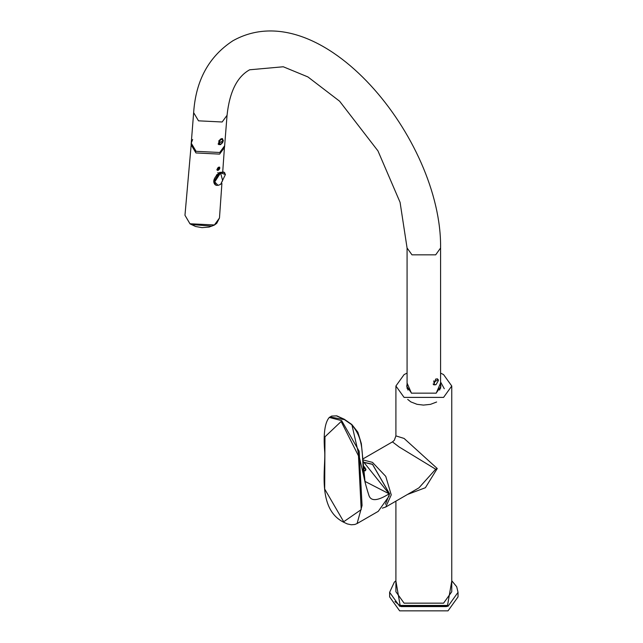 <?xml version="1.0" encoding="UTF-8"?>
<svg xmlns="http://www.w3.org/2000/svg" width="643" height="643" viewBox="0 0 643 643"><rect width="100%" height="100%" fill="white"/><g stroke="black" fill="none" stroke-linecap="round" stroke-linejoin="round"><path stroke-width="0.96" d="M440.584 373.101L443.574 374.596L451.756 386.001L443.574 397.398L404.085 397.398L395.911 386.001L395.911 435.89L404.085 438.438L437.256 468.53L425.393 487.724L407.509 494.451M395.911 501.146L395.911 591.753L404.085 603.158L443.574 603.158L451.756 591.753L451.756 386.001M407.075 373.101L404.085 374.596L395.911 386.001M440.584 383.035L436.219 393.154L411.44 393.154L407.075 383.035M362.748 459.03L392.447 441.886L399.15 446.981L435.681 469.213L418.971 487.828L385.76 507.005L382.336 508.155M362.805 459.89L372.498 462.373L385.76 476.375L391.249 494.861L385.76 507.005M362.957 462.06L372.498 464.222L389.65 493.937M444.281 388.734L440.584 381.958M406.939 387.882L407.099 387.375M440.568 387.375L440.728 387.882M440.584 384.353L440.937 386.339L436.075 393.235M407.075 384.353L406.73 386.339L411.592 393.235M407.075 388.324L407.123 387.592M440.543 387.592L440.584 388.276M433.422 384.53L434.089 384.538M433.101 383.967L434.435 384.739L436.075 384.57L438.389 380.552L438.237 379.675L433.912 382.175L433.776 380.849M437.16 378.735L438.237 379.675M434.435 384.739L433.912 382.175M435.584 384.795L433.8 384.844L435.681 379.048L437.521 378.992M439.659 390.084L440.584 386.909L440.584 247.997L435.681 254.837L411.986 254.837L407.075 247.997L407.075 386.909L408 390.084M433.438 384.546L434.138 384.57M219.07 144.643L218.499 144.418L220.814 138.912L222.422 138.647L222.751 139.145M440.584 247.997C442.079 139.587 321.267 -8.721 232.895 40.766C208.854 56.504 195.769 80.463 193.647 112.662L191.236 143.156L196.091 151.322L219.737 152.487L224.64 145.8L219.737 152.487L196.091 151.322L191.236 143.156L192.643 139.499M458.033 592.324L458.033 596.889L448.018 610.85L399.649 610.85L389.626 596.889L389.626 592.324L399.649 606.293L448.018 606.293L458.033 592.324L456.699 586.746L451.756 580.717M385.414 504.305L389.529 493.864L372.498 464.367L363.006 462.229M193.647 112.662L198.502 120.828L222.156 121.993L227.051 115.306L224.511 147.432L219.609 154.111L195.962 152.946L191.108 144.788L191.236 143.156M220.75 138.952L223.258 140.672L218.917 143.244L218.869 140.64M223.258 140.672L218.917 143.244L220.903 144.345L223.258 140.737M220.436 144.562L219.014 144.603L218.524 143.228L220.099 139.402M221.867 138.526L223.25 140.455M343.458 521.907L361.205 509.626L358.472 455.839L341.152 421.495L324.972 436.806L324.683 489.018L343.957 522.172M329.272 417.436C324.86 422.564 323.316 433.736 324.643 450.968C326.138 466.561 316.3 508.525 343.603 522.204L347.308 523.924L351.303 524.784L354.864 524.471L357.082 523.563L362.065 505.527L359.156 451.233L341.65 420.635L329.272 417.436L331.635 416.077L336.811 415.844L344.31 419.26L351.809 424.493L357.87 432.209L361.326 443.574L365.007 481.414L389.095 493.784L362.885 461.055M357.082 523.563L378.253 511.338L389.103 496.107L389.095 493.848C377.658 501.001 370.923 501.516 368.897 495.375C364.533 481.768 362.628 472.661 363.182 468.056C361.985 450.478 362.965 437.497 351.48 424.541L343.965 419.3L336.498 415.892L331.635 416.077M363.271 466.336L364.388 466.81L365.996 469.422L363.721 471.448M344.407 419.357L351.85 424.565L365.216 482.628M336.498 415.892L337.036 416.013M216.345 175.547L218.95 172.919M219.175 167.276L219.376 167.968L218.371 167.405L217.149 169.559L218.065 170.411L217.302 168.796L217.864 167.847L219.617 167.116L219.593 168.844L218.065 170.411L217.463 170.331L218.901 167.116M219.882 167.976L219.44 168.482M218.387 167.301L217.077 169.696M217.768 167.984L217.39 168.611M217.149 169.631L218.789 167.22M218.861 167.204L217.157 169.728M217.23 170.041L219.279 167.903L219.126 167.244M219.376 167.968L217.905 169.953L216.763 169.76M217.197 169.937L219.094 167.228M217.945 167.767L217.302 168.796M217.165 170.033L219.134 169.543M219.576 167.092L218.13 170.299M217.422 169.455L218.797 167.317M217.631 169.969L219.295 167.646M218.933 173.401L217.784 172.621M216.578 174.904L217.133 174.583M216.482 175.105L217.077 174.639M394.923 601.543L401.128 606.574L446.539 606.574M343.619 419.493L330.317 417.01M219.472 218.001L216.723 223.338L214.288 225.114L209.152 227.059L202.063 227.638L195.617 226.505L190.015 223.877L184.967 215.268L189.974 223.764L214.408 224.962L219.472 218.001L221.907 183.48M435.681 469.213L437.256 468.53M451.756 581.063L447.528 605.433L400.139 605.433L395.911 581.063M341.65 420.635L341.152 421.495M365.779 470.121L365.216 470.845M365.819 469.76L363.311 466.786L364.002 467.131L363.665 470.885M191.172 224.503L211.885 226.143M214.698 183.834L214.071 181.173L219.649 172.565M216.554 185.409L215.188 184.766L214.071 181.551L219.97 172.437L224.005 172.211M215.188 184.766C212.294 181.696 213.814 177.581 219.737 172.404L223.804 172.059L225.436 174.51L220.565 172.919L214.738 181.921L218.065 185.377L215.606 185.047L214.489 181.832L220.388 172.726L224.222 172.34L224.913 173.088M220.565 172.919L222.647 180.546L220.645 184.34L225.436 174.51M392.447 441.886L394.28 440.351L395.911 435.89M436.629 402.004L430.448 404.359L423.448 405.09L417.042 404.318L410.853 401.899L407.702 399.416M227.051 115.306C229.551 91.893 237.082 76.726 249.645 69.79L283.274 66.768L307.901 76.927L339.592 101.192L377.963 150.904L400.083 202.352L407.075 247.997M395.911 580.717L394.304 582.18L389.626 592.324M218.09 143.968L220.445 144.651L222.599 142.666L223.338 140.56L221.988 138.518M222.735 171.649L224.383 148.308M184.967 215.268L191.1 145.672M218.065 185.377L220.645 184.34"/></g></svg>
